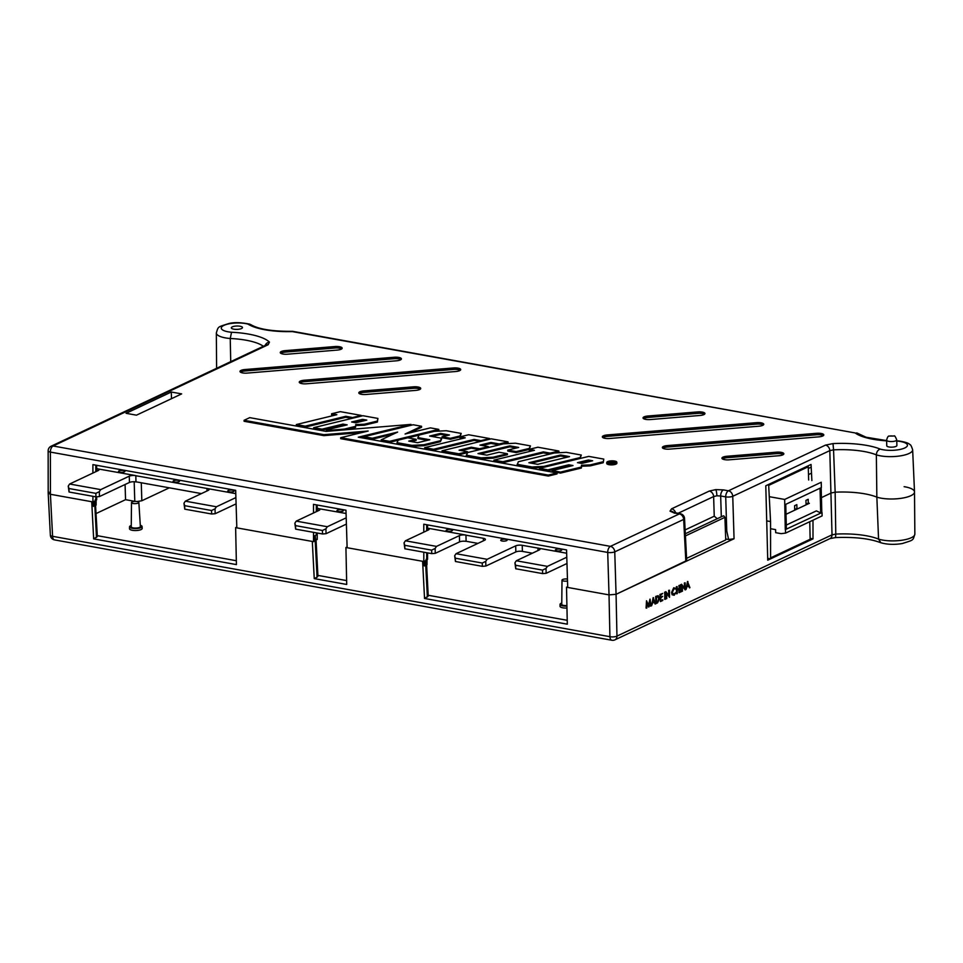 <?xml version="1.0" encoding="UTF-8"?>
<svg xmlns="http://www.w3.org/2000/svg" width="963" height="963" viewBox="0 0 963 963"><rect width="100%" height="100%" fill="white"/><g stroke="black" fill="none" stroke-linecap="round" stroke-linejoin="round"><path stroke-width="1.44" d="M896.023 446.387A5.068 1.529 -1.5 0 0 896.89 445.496L896.746 439.898A5.068 1.529 178.5 0 1 895.879 440.789A5.068 1.529 178.5 0 1 890.209 441.523A5.068 1.529 178.5 0 1 886.61 440.163L886.754 445.773A5.068 1.529 -1.5 0 0 890.354 447.133A5.068 1.529 -1.5 0 0 896.023 446.387M232.288 326.866A5.573 1.685 -1.5 0 0 231.325 327.841A5.573 1.685 -1.5 0 0 235.297 329.346A5.573 1.685 -1.5 0 0 241.52 328.527A5.573 1.685 -1.5 0 0 242.483 327.552A5.573 1.685 -1.5 0 0 238.511 326.048A5.573 1.685 -1.5 0 0 232.288 326.866M95.229 504.612L95.77 505.455L94.735 505.936L94.639 501.145L92.93 501.94L92.93 496.318M426.633 565.052L428.234 596.097L424.539 598.468L422.613 561.309L345.922 547.502L346.704 584.457L314.239 578.607L312.313 541.447L235.622 527.64L236.417 564.595L93.652 538.883L97.347 536.511L95.229 499.773M675.665 512.906A5.068 3.984 -115.2 0 0 671.572 508.825L670.019 511.148A5.068 4.755 -33.1 0 1 673.751 512.436M716.869 495.801L720.673 495.981A5.068 2.733 -79.8 0 1 723.382 489.89L715.786 489.613A5.068 0.879 85.3 0 1 716.869 495.801L713.631 496.559A5.068 3.984 -115.2 0 0 709.31 491.058L671.572 508.825M832.995 443.594A52.183 15.745 178.5 0 1 880.206 449.071C877.835 449.974 876.547 451.9 876.354 454.861A47.115 14.216 -1.5 0 0 833.561 449.853L835.15 492.189L831.346 492.948L821.427 497.618L831.346 492.948L835.15 492.189L835.776 534.092L832.02 534.85L829.817 450.612L833.561 449.853L832.995 443.594L825.496 445.111A5.068 3.984 64.8 0 1 829.817 450.612L732.747 496.306L734.059 538.75L728.618 539.509L726.764 531.046L725.717 496.884A5.068 1.408 -1.8 0 0 732.747 496.306A5.068 3.984 64.8 0 0 728.425 490.805L825.496 445.111M607.918 461.674A4.671 1.408 178.5 0 1 613.154 460.988A4.671 1.408 178.5 0 1 616.464 462.264A4.671 1.408 178.5 0 1 615.658 463.071A4.671 1.408 178.5 0 1 610.458 463.757A4.671 1.408 178.5 0 1 607.123 462.505A4.671 1.408 178.5 0 1 607.918 461.674M607.424 462.986A4.659 1.408 178.5 0 1 607.954 462.649A4.659 1.408 178.5 0 1 610.337 462.047M614.575 462.144A4.659 1.408 178.5 0 1 616.176 462.746M607.605 461.626A5.056 1.529 -1.5 0 0 606.738 462.493A5.056 1.529 -1.5 0 0 610.313 463.865A5.056 1.529 -1.5 0 0 615.971 463.131A5.056 1.529 -1.5 0 0 616.838 462.24A5.056 1.529 -1.5 0 0 613.238 460.88A5.056 1.529 -1.5 0 0 607.605 461.626M606.738 462.493L606.75 463.468A5.068 1.529 -1.5 0 0 610.337 464.84A5.068 1.529 -1.5 0 0 616.019 464.094A5.068 1.529 -1.5 0 0 616.886 463.203L616.838 462.24M148.398 484.052A3.683 1.107 178.5 0 1 146.364 483.679M268.159 344.742L53.097 445.989A5.068 3.984 64.8 0 0 51.063 446.242L266.125 344.983A5.068 3.984 64.8 0 1 268.159 344.742L269.459 342.106A52.183 15.745 178.5 0 0 231.541 332.259L230.241 338.507A20.704 6.247 178.5 0 1 216.326 332.957L216.615 368.299M313.673 427.668L322.039 429.173L322.075 430.148L313.673 428.631L313.673 427.668L362.895 415.715L377.929 418.424L377.364 422.047L364.279 425.225L355.708 425.526L355.552 427.343L345.524 429.775M322.039 429.173L342.924 424.105L347.149 424.864L326.276 429.931L326.264 430.906L328.022 431.219M344.862 425.417L342.948 425.08L322.075 430.148M372.308 438.225L372.332 439.2L363.942 437.684L363.942 436.721L372.308 438.225L397.647 432.074L381.179 439.826L389.558 441.331L438.779 429.378L430.413 427.873L405.074 434.024L421.541 426.272L421.589 427.235L409.407 432.977M381.179 439.826L381.179 440.789L389.582 442.306L398.201 440.211M407.999 437.84L419.074 435.144M434.77 431.328L438.839 430.341L438.779 429.378M372.332 439.2L393.349 434.096M411.971 445.363L423.864 444.737L440.332 440.741L441.548 438.189L441.596 439.152L440.38 441.704L423.889 445.713L411.995 446.338L397.033 443.642L397.021 442.679L411.971 445.363L411.995 446.338M411.081 441.523L416.233 440.272L416.185 439.309L408.757 441.114L417.641 442.715L429.811 439.754L417.894 437.611L417.906 438.574L427.524 440.308M459.953 436.949L450.431 439.26L450.407 438.297L459.977 435.962L461.193 433.41L460.061 436.853M450.431 439.26L442.029 437.756L442.041 436.781L449.456 434.987L440.585 433.386L440.609 434.361L447.169 435.541M431.954 436.456L440.609 434.361M503.998 443.799L508.079 442.811L508.019 441.848L491.25 438.827L442.029 450.78L442.029 451.743L458.821 454.777L467.428 452.682M499.159 444.906L490.949 443.425L482.294 445.52M479.514 449.673L471.304 448.192L461.409 450.588M580.147 458.472L581.279 455.042L566.34 452.345L554.447 452.983L518.323 461.746L517.119 465.273L532.082 467.97L543.577 467.356M603.163 461.746L590.09 464.924L581.52 465.225L581.351 467.055L560.49 472.111L552.124 470.606L552.124 471.581L560.526 473.086L581.399 468.018L581.568 466.2L590.126 465.899L603.211 462.721L603.789 459.098L603.211 462.721M570.71 466.092L568.796 465.743L547.923 470.823L539.521 469.306L539.521 468.343L588.742 456.39L603.789 459.098M480.26 441.499L474.145 440.392L433.627 450.239L424.683 448.626L424.683 447.663L465.213 437.816L459.953 436.877L459.953 437.84L462.914 438.37M548.296 476.059L557.023 473.94L556.975 472.965L548.272 475.084L548.296 476.059L340.673 438.671L340.685 437.696L548.272 475.084M556.975 472.965L358.284 437.19L410.984 424.394L326.036 431.388L249.73 417.641L244.072 420.301L244.072 421.276L323.869 435.637L362.112 432.495M360.607 437.611L363.942 436.793M532.154 450.84L529.193 450.311L529.193 449.336L537.896 447.229L558.865 451.009L558.925 451.972L554.857 452.959M550.005 454.055L543.385 452.863L502.867 462.709L493.923 461.096L493.923 460.133L534.453 450.287L529.193 449.336M493.128 458.183L493.104 457.208L481.211 457.834L481.223 458.809L493.128 458.183L507.453 454.705L507.393 453.742L499.027 452.225L486.881 455.174L477.997 453.585L509.824 445.857L509.848 446.82L516.409 448.012M481.223 458.809L466.261 456.113L467.476 452.598L503.589 443.823L515.482 443.197L530.432 445.881L529.301 449.312M516.18 452.586L507.778 451.069L507.778 450.106L516.156 451.611L516.18 452.586L529.193 449.42M480.308 453.994L509.848 446.82M351.904 418.387L345.789 417.28L305.271 427.127L296.327 425.514L296.339 424.551L336.857 414.704L331.609 413.765L331.597 414.728L334.57 415.258M181.658 393.891L171.294 392.025L126.081 413.308L136.457 415.173L181.658 393.891M244.903 369.539A6.079 1.83 -1.5 0 0 239.98 371.477A6.079 1.83 -1.5 0 0 247.214 373.09L396.491 360.8A6.079 1.83 178.5 0 0 401.415 358.874A6.079 1.83 178.5 0 0 394.168 357.249L244.903 369.539L244.951 370.996A6.055 1.83 -1.5 0 0 240.509 372.187M285.18 350.64A6.079 1.83 -1.5 0 0 280.257 352.578A6.079 1.83 -1.5 0 0 287.504 354.191L337.255 350.087A6.079 1.83 178.5 0 0 342.178 348.173A6.079 1.83 178.5 0 0 334.943 346.536L285.18 350.64L285.229 352.097A6.055 1.83 -1.5 0 0 280.787 353.289M363.713 390.93A6.079 1.83 -1.5 0 0 358.79 392.868A6.079 1.83 -1.5 0 0 366.024 394.481L415.787 390.388A6.079 1.83 178.5 0 0 420.711 388.462A6.079 1.83 178.5 0 0 413.464 386.837L363.713 390.93L363.749 392.386A6.055 1.83 -1.5 0 0 359.319 393.578M304.188 380.241A6.079 1.83 -1.5 0 0 299.264 382.191A6.079 1.83 -1.5 0 0 306.499 383.792L455.764 371.513A6.079 1.83 178.5 0 0 460.687 369.587A6.079 1.83 178.5 0 0 453.453 367.962L304.188 380.241L304.224 381.697A6.055 1.83 -1.5 0 0 299.782 382.901M667.287 445.592A6.079 1.83 -1.5 0 0 662.363 447.53A6.079 1.83 -1.5 0 0 669.598 449.131L818.863 436.853A6.079 1.83 178.5 0 0 823.798 434.927A6.079 1.83 178.5 0 0 816.552 433.302L667.287 445.592L667.323 447.049A6.055 1.83 -1.5 0 0 662.881 448.24M647.967 416.004A6.079 1.83 -1.5 0 0 643.031 417.954A6.079 1.83 -1.5 0 0 650.278 419.555L700.029 415.462A6.079 1.83 178.5 0 0 704.952 413.536A6.079 1.83 178.5 0 0 697.718 411.911L647.967 416.004L648.003 417.461A6.055 1.83 -1.5 0 0 643.561 418.664M726.848 456.269A6.079 1.83 -1.5 0 0 721.925 458.219A6.079 1.83 -1.5 0 0 729.16 459.82L778.911 455.728A6.079 1.83 178.5 0 0 783.846 453.802A6.079 1.83 178.5 0 0 776.599 452.177L726.848 456.269L726.884 457.726A6.055 1.83 -1.5 0 0 722.443 458.93M607.256 434.939A6.079 1.83 -1.5 0 0 602.332 436.889A6.079 1.83 -1.5 0 0 609.579 438.49L758.844 426.212A6.079 1.83 178.5 0 0 763.767 424.286A6.079 1.83 178.5 0 0 756.533 422.661L607.256 434.939L607.304 436.395A6.055 1.83 -1.5 0 0 602.862 437.599M914.513 491.912A21.475 6.476 178.5 0 1 900.694 498.377A21.475 6.476 178.5 0 1 876.848 497.137A46.344 13.988 -1.5 0 0 835.15 492.189A46.344 13.988 -1.5 0 1 876.848 497.137L876.354 454.861A20.704 6.247 178.5 0 0 909.096 453.465A20.704 6.247 178.5 0 0 912.647 449.805L914.513 491.912M614.141 462.685L614.298 463.299L611.481 463.42M611.024 463.781L609.603 463.672M809.763 521.705L810.16 540.219L767.74 560.189L765.79 485.773L808.222 465.803L808.246 466.778L768.679 485.4L768.63 484.437M811.881 480.573L811.051 464.467L808.222 465.803M317.212 539.34L315.479 539.244M317.212 539.557L317.188 534.309L314.937 535.669L314.937 541.001L313.517 541.663L313.517 532.346M313.505 513.002L313.493 504.347L345.97 510.197L347.125 547.718L423.816 561.525L423.804 552.208M313.517 541.663L236.826 527.856L235.67 490.336L92.905 464.623L92.905 473.062M427.56 552.882L427.56 559.31L426.717 560.165L426.705 552.726M423.816 561.525L426.717 560.165M426.115 564.198L426.115 559.359M685.837 561.453L683.67 519.418A5.068 1.553 -3 0 0 684.537 518.479L686.703 560.55L616.067 594.303L734.059 538.75M810.148 539.256L770.581 557.89L770.556 521.573L766.873 520.911L770.556 521.573L768.679 485.4M808.655 479.983L808.246 466.778M809.377 503.288L786.001 514.29L809.377 503.288M725.705 538.979L728.618 539.509M49.053 492.189L48.186 493.092L50.413 494.284L48.186 493.068L48.15 450.828A5.068 1.505 -0 0 0 50.377 452.08L50.413 494.284L92.93 501.94M95.77 500.604L95.819 496.836M96.673 496.788L96.673 499.725L95.831 500.579M725.404 530.806L726.764 531.046M423.792 532.154L423.792 524.209L566.557 549.921L567.713 587.442L609.025 594.881L607.713 552.437A5.068 1.408 -1.8 0 0 614.755 551.859L616.067 594.303L609.025 594.881L616.067 594.303L616.958 636.11A5.068 1.649 178.8 0 1 609.916 636.687L609.025 594.881L566.509 587.225L567.689 586.672M230.723 361.655L230.241 338.507A47.115 14.216 -1.5 0 1 263.368 346.283M424.683 447.663L433.603 449.264L474.121 439.417L474.145 440.392M433.603 449.264L433.627 450.239M474.121 439.417L480.922 440.645L480.946 441.331M480.922 440.645L489.625 438.538L489.661 439.212M489.625 438.538L468.656 434.758L459.953 436.877M539.521 468.343L547.899 469.848L568.772 464.78L568.796 465.743M552.124 470.606L572.997 465.538L568.772 464.78M588.417 460.001L577.475 462.661L581.7 463.42L592.642 460.771L588.417 460.001L588.441 460.976L590.355 461.325M560.49 472.111L560.526 473.086M581.351 467.055L581.399 468.018M581.52 465.225L581.568 466.2M590.09 464.924L590.126 465.899M547.899 469.848L547.923 470.823M579.786 463.083L588.441 460.976M410.984 424.394L411.081 425.273M244.072 420.301L323.857 434.674L323.869 435.637M323.857 434.674L368.179 431.027L340.685 437.696M517.107 464.298L532.058 466.995L532.082 467.97M532.058 466.995L543.951 466.369L543.975 467.26M543.951 466.369L580.063 457.594L580.111 458.484M581.279 455.042L580.063 457.594M560.671 455.005L569.542 456.606L537.727 464.335L528.843 462.734L560.671 455.005L560.695 455.981L531.167 463.155M567.255 457.16L560.695 455.981M493.923 460.133L502.83 461.734L502.867 462.709M502.83 461.734L543.361 451.888L543.385 452.863M543.361 451.888L550.162 453.116L550.186 454.018M550.162 453.116L558.865 451.009M493.104 457.208L507.393 453.742M507.778 450.106L518.696 447.446L509.824 445.857M516.156 451.611L529.217 448.433L529.253 449.324M530.432 445.881L529.217 448.433M481.211 457.834L466.261 455.15M442.029 450.78L458.797 453.802L458.821 454.777M458.797 453.802L467.5 451.683L467.549 452.574M479.694 449.625L479.67 448.734L471.268 447.217L459.098 450.178L467.5 451.683M471.268 447.217L471.304 448.192M479.67 448.734L488.373 446.615L488.422 447.506M488.373 446.615L479.971 445.111L490.913 442.45L490.949 443.425M490.913 442.45L499.316 443.955L499.34 444.858M499.316 443.955L508.019 441.848M440.332 440.741L440.38 441.704M441.548 438.189L429.63 436.046L440.585 433.386M450.407 438.297L442.041 436.781M459.977 435.962L460.013 436.853M461.193 433.41L446.254 430.726L434.361 431.352L419.11 435.059L417.894 437.611M397.021 442.679L398.237 440.127L407.806 437.804L416.185 439.309M423.864 444.737L423.889 445.713M421.541 426.272L413.163 424.767L363.942 436.721M389.558 441.331L389.582 442.306M342.924 424.105L342.948 425.08M326.276 429.931L328.708 430.377L328.72 431.159M328.708 430.377L344.345 429.089L344.369 429.871M344.345 429.089L355.503 426.38L355.552 427.343M355.503 426.38L355.708 425.526M355.672 424.563L364.243 424.25L364.279 425.225M364.243 424.25L377.315 421.084L377.364 422.047M377.929 418.424L377.315 421.084M362.57 419.338L351.615 421.987L355.853 422.757L366.795 420.097L362.57 419.338L362.594 420.301L364.508 420.65M353.939 422.408L362.594 420.301M352.59 418.219L352.578 417.533L361.269 415.426L361.318 416.1M361.269 415.426L340.3 411.646L331.609 413.765M296.339 424.551L305.247 426.152L305.271 427.127M305.247 426.152L345.765 416.305L345.789 417.28M352.578 417.533L345.765 416.305M880.206 449.071A15.637 4.719 -1.5 0 0 904.775 447.964A15.637 4.719 -1.5 0 0 897.829 441.138L896.77 440.91M886.622 440.849A48.006 14.481 178.5 0 1 855.18 432.953L292.704 331.332C272.445 331.477 258.469 329.226 250.741 324.579L248.045 324.122A15.637 4.719 -1.5 0 0 223.765 325.458A15.637 4.719 -1.5 0 0 231.541 332.259M856.673 432.881L866.086 437.226L886.622 440.597M292.704 331.332L292.234 331.585A48.006 14.481 178.5 0 1 248.045 324.122M717.266 518.708L714.245 516.204L713.631 496.559L678.012 513.327M675.328 512.846L675.328 512.846A5.068 2.733 100.2 0 0 674.305 513.002L679.336 513.917L610.422 546.358A5.068 3.984 64.8 0 1 614.755 551.859L683.67 519.418A5.068 3.984 -115.2 0 0 679.336 513.917A5.068 2.733 100.2 0 1 680.372 513.761L673.57 512.364L674.401 513.219M171.294 392.025L171.498 398.67M244.951 370.996L394.216 358.705A6.055 1.83 178.5 0 1 400.921 359.62M285.229 352.097L334.992 348.004A6.055 1.83 178.5 0 1 341.696 348.907M363.749 392.386L413.512 388.294A6.055 1.83 178.5 0 1 420.217 389.196M304.224 381.697L453.501 369.419A6.055 1.83 178.5 0 1 460.206 370.322M667.323 447.049L816.6 434.758A6.055 1.83 178.5 0 1 823.305 435.661M648.003 417.461L697.766 413.368A6.055 1.83 178.5 0 1 704.471 414.271M726.884 457.726L776.647 453.633A6.055 1.83 178.5 0 1 783.352 454.536M607.304 436.395L756.581 424.117A6.055 1.83 178.5 0 1 763.286 425.02M426.657 565.04L425.622 565.522L425.526 560.731L426.657 560.189M424.274 565.281L425.622 565.522M94.735 505.936L93.387 505.695M614.117 461.722L614.274 462.336L611.457 462.457L611.746 463.564L610.494 462.276L608.375 462.962L611.926 461.289L614.117 461.722L614.298 463.299M610.867 462.348L610.891 463.311M610.494 462.276L610.518 463.239M612.035 461.554L610.855 462.108L613.804 462.252L612.035 461.554L612.059 462.324M613.804 462.252L613.022 461.722L613.034 462.396M561.766 603.019A6.272 1.89 -1.5 0 0 561.128 603.283A6.272 1.89 -1.5 0 0 560.057 604.355A6.272 1.89 -1.5 0 0 566.918 606.088M560.057 604.355L560.033 606.293A6.332 1.914 -1.5 0 0 566.954 608.038M131.257 525.497A6.272 1.89 -1.5 0 0 130.619 525.75A6.272 1.89 -1.5 0 0 129.536 526.833A6.272 1.89 -1.5 0 0 133.965 528.543A6.272 1.89 -1.5 0 0 140.995 527.628A6.272 1.89 -1.5 0 0 142.067 526.508A6.272 1.89 -1.5 0 0 140.285 525.256M129.536 526.833L129.524 528.771A6.332 1.914 -1.5 0 0 133.989 530.493A6.332 1.914 -1.5 0 0 141.104 529.566A6.332 1.914 -1.5 0 0 142.187 528.434L142.067 526.508M723.743 515.843L724.91 517.336L725.741 539.93L686.595 558.359M723.201 515.915L685.319 533.743L723.129 515.951M132.124 501.976A3.683 1.107 -1.5 0 0 131.498 502.614A3.683 1.107 -1.5 0 0 134.086 503.613A3.683 1.107 -1.5 0 0 138.215 503.071A3.683 1.107 -1.5 0 0 138.853 502.421A3.683 1.107 -1.5 0 0 136.216 501.434A3.683 1.107 -1.5 0 0 132.124 501.976M131.498 502.614L131.245 526.797A4.562 1.372 -1.5 0 0 134.459 528.037A4.562 1.372 -1.5 0 0 139.587 527.363A4.562 1.372 -1.5 0 0 140.369 526.556L138.853 502.421M567.448 579.04A3.683 1.107 -1.5 0 0 562.633 579.509A3.683 1.107 -1.5 0 0 562.007 580.135A3.683 1.107 -1.5 0 0 563.837 581.062A3.683 1.107 -1.5 0 0 567.508 580.978M562.007 580.135L561.754 604.319A4.562 1.372 -1.5 0 0 566.906 605.571M685.993 589.537L687.51 581.471L689.917 587.683L688.882 585.913L687.004 586.792L685.993 589.537L687.931 581.556M689.508 587.875L688.533 586.07M671.957 592.57L674.136 587.875L675.532 588.405L673.715 587.791L671.536 592.486L672.09 594.749L673.799 595.17L672.09 594.749L671.536 592.486M675.954 588.489L674.136 587.875L675.954 588.489L675.641 589.067L673.703 588.513M673.245 594.592L675.677 592.666L674.22 595.254L672.499 594.833L674.22 595.254M669.466 597.313L666.685 593.076L666.745 598.601L665.951 598.685L665.866 591.655L669.165 595.953L668.683 590.343L669.478 590.247L669.55 597.277L666.685 593.641M668.743 595.303L668.683 590.343M664.675 599.287L664.976 592.089L665.469 599.191L664.675 599.287M662.713 596.326L660.762 597.975L660.799 600.671L662.761 599.744L662.761 600.467L660.425 601.562L659.932 594.46L662.688 593.437L660.726 595.086L660.75 597.253L662.713 596.326L660.75 596.964M660.787 600.394L662.761 599.744M656.188 603.56L656.104 596.542L658.259 595.784L659.547 598.541L657.464 602.958L655.767 603.476L655.695 596.458L657.958 595.724M650.723 606.136L650.266 601.273L648.833 607.027L647.196 602.706L646.859 607.954L646.065 608.05L646.534 600.768L648.773 605.787L650.049 599.106L651.096 605.968L650.302 606.052L649.965 602.477M648.52 605.065L649.989 599.13M648.749 607.063L647.136 603.632M810.16 540.219L813.001 538.883L812.989 520.189M651.626 605.715L653.143 597.65L655.55 603.861L654.515 602.092L652.637 602.97L651.626 605.715L653.564 597.734M655.141 604.054L654.166 602.248M679.36 592.654L679.324 589.236L677.206 590.235L677.242 593.653L676.447 593.738L676.375 586.72L677.17 586.623L677.194 589.512L679.312 588.513L678.867 585.54L679.661 585.456L679.734 592.474L678.939 592.57L678.903 589.428M677.194 589.224L678.903 588.429M680.372 591.896L680.672 584.697L681.166 591.8L680.372 591.896M685.162 589.922L682.382 585.685L682.442 591.21L681.648 591.294L681.575 584.264L684.862 588.562L684.38 582.952L685.175 582.856L685.247 589.886L682.382 586.25M684.44 587.912L684.38 582.952M141.272 482.764L141.826 500.76L169.319 487.82M141.826 500.76L137.131 501.542M135.253 501.422L125.551 499.677L96.156 513.52M767.704 558.335L770.581 558.853L770.581 557.89L770.581 558.853M813.001 538.883L810.124 538.365M345.922 547.502L347.101 546.948M425.321 565.474L424.31 565.943L424.069 561.405M314.612 539.28L315.154 540.111L316.008 539.34M316.033 539.352L317.934 576.235L317.068 577.186L314.937 535.873M904.137 486.688A21.475 6.476 178.5 0 1 914.513 491.973A21.475 6.476 178.5 0 1 900.586 498.389A21.475 6.476 178.5 0 1 876.848 497.137L878.557 539.099L880.928 542.783C887.368 544.577 894.507 544.829 902.331 543.529C913.887 539.786 912.743 540.881 914.85 534.116L914.513 491.973M93.652 538.883L91.726 501.723L50.413 494.284L52.592 536.319A5.068 1.553 177 0 1 50.353 535.163A5.068 5.068 0 0 0 54.518 539.894A5.068 2.733 -79.8 0 1 52.592 536.319L609.916 636.687A5.068 2.733 100.2 0 0 611.854 640.251L54.518 539.894M125.082 484.497L125.551 499.677M566.509 587.225L567.303 624.18L424.539 598.468M567.219 620.304L428.186 595.266M236.332 560.719L97.311 535.681M346.632 580.581L317.898 575.405M235.622 527.64L236.802 527.086M317.068 577.186L314.239 578.607M93.182 501.819L93.423 506.357L94.434 505.888M646.486 608.135L646.534 600.768M653.552 599.118L652.83 602.152L654.31 601.466L653.552 599.118M654.31 601.466L653.383 599.817M652.902 601.839L653.889 601.381M656.549 602.669L658.211 601.706L659.174 598.721L658.054 596.542L656.489 597.084L656.549 602.669M656.549 602.393L657.789 601.622L658.752 598.637L657.633 596.458M660.425 601.562L659.932 594.46M660.353 594.544L662.688 593.437M665.096 599.371L664.602 592.257M666.372 598.769L665.866 591.655M674.124 588.598L675.641 589.067L674.124 588.598L672.318 592.438L673.799 594.448M673.45 594.665L675.677 592.666M676.869 593.822L676.375 586.72M679.312 588.513L678.867 585.54M680.793 591.98L680.299 584.866M682.069 591.378L681.575 584.264M687.919 582.94L687.197 585.973L688.677 585.287L687.919 582.94M688.677 585.287L687.751 583.638M687.269 585.66L688.256 585.203M232.733 490.155A3.214 0.975 178.5 0 1 234.153 490.925A3.214 0.975 178.5 0 1 232.456 491.828A3.214 0.975 178.5 0 1 229.134 491.852A3.214 0.975 178.5 0 1 227.713 491.094A3.214 0.975 178.5 0 1 229.411 490.191A3.214 0.975 178.5 0 1 232.733 490.155M341.937 509.824A3.214 0.975 178.5 0 1 343.358 510.583A3.214 0.975 178.5 0 1 341.66 511.497A3.214 0.975 178.5 0 1 338.338 511.522A3.214 0.975 178.5 0 1 336.918 510.751A3.214 0.975 178.5 0 1 338.615 509.848A3.214 0.975 178.5 0 1 341.937 509.824M560.346 549.151A3.214 0.975 178.5 0 1 561.754 549.921A3.214 0.975 178.5 0 1 560.057 550.824A3.214 0.975 178.5 0 1 556.734 550.848A3.214 0.975 178.5 0 1 555.326 550.09A3.214 0.975 178.5 0 1 557.023 549.187A3.214 0.975 178.5 0 1 560.346 549.151M505.744 539.316A3.214 0.975 178.5 0 1 507.152 540.087A3.214 0.975 178.5 0 1 505.455 540.989A3.214 0.975 178.5 0 1 502.132 541.013A3.214 0.975 178.5 0 1 500.724 540.255A3.214 0.975 178.5 0 1 502.421 539.352A3.214 0.975 178.5 0 1 505.744 539.316M451.141 529.494A3.214 0.975 178.5 0 1 452.55 530.252A3.214 0.975 178.5 0 1 450.853 531.155A3.214 0.975 178.5 0 1 447.53 531.191A3.214 0.975 178.5 0 1 446.122 530.42A3.214 0.975 178.5 0 1 447.819 529.518A3.214 0.975 178.5 0 1 451.141 529.494M178.131 480.32A3.214 0.975 178.5 0 1 179.551 481.091A3.214 0.975 178.5 0 1 177.854 481.994A3.214 0.975 178.5 0 1 174.532 482.018A3.214 0.975 178.5 0 1 173.111 481.259A3.214 0.975 178.5 0 1 174.809 480.356A3.214 0.975 178.5 0 1 178.131 480.32M123.529 470.498A3.214 0.975 178.5 0 1 124.949 471.256A3.214 0.975 178.5 0 1 123.252 472.159A3.214 0.975 178.5 0 1 119.93 472.195A3.214 0.975 178.5 0 1 118.509 471.425A3.214 0.975 178.5 0 1 120.206 470.522A3.214 0.975 178.5 0 1 123.529 470.498M532.383 553.195L522.391 551.402A4.719 1.42 -1.5 0 0 515.843 551.931L485.858 566.051L482.343 566.34L455.463 561.501L454.656 555.759L456.041 553.701L484.606 540.255A4.719 1.42 178.5 0 0 485.412 539.424A4.719 1.42 178.5 0 0 483.33 538.305L465.948 535.175L466.104 541.266L477.937 543.397M456.041 553.701L487.122 559.298L485.737 561.357L485.858 566.051M515.843 551.931L515.687 545.852L487.122 559.298M515.687 545.852A4.719 1.42 178.5 0 1 522.223 545.311L522.391 551.402M566.653 553.219L522.223 545.311M811.195 467.139L808.294 468.5M100.706 489.613L99.321 491.684L99.454 496.559L95.939 496.86L95.843 493.357L68.963 488.518L69.059 492.009L68.241 486.086L69.625 484.016L100.706 489.613L129.271 476.167A4.719 1.42 178.5 0 1 135.819 475.626L96.649 468.668M235.766 493.634L135.819 475.722L135.976 481.813L201.411 493.598M346.066 513.496L317.2 508.392M811.508 473.158L808.487 474.578M547.393 566.364L546.009 568.423L546.141 573.31L542.614 573.599L542.53 570.108L515.65 565.269L515.735 568.76L514.928 562.825L516.312 560.767L547.393 566.364L566.786 557.228M566.978 563.499L546.141 573.31M542.614 573.599L515.735 568.76M537.932 548.043A4.719 1.42 178.5 0 1 540.014 549.163A4.719 1.42 178.5 0 1 539.208 549.981L516.312 560.767M482.343 566.34L482.258 563.042L455.379 558.203L455.463 561.501M436.504 546.394L435.132 548.453L435.252 553.34L431.737 553.629L431.641 550.138L404.761 545.299L404.857 548.79L404.051 542.855L405.423 540.797L436.504 546.394L459.399 535.621A4.719 1.42 178.5 0 1 465.948 535.079L465.948 535.175M466.104 541.266L466.104 541.362A4.719 1.42 178.5 0 0 459.568 541.892L435.252 553.34M431.737 553.629L404.857 548.79M427.536 528.181A4.719 1.42 178.5 0 1 429.125 529.193A4.719 1.42 178.5 0 1 428.318 530.023L405.423 540.797M327.312 526.725L325.927 528.795L326.048 533.683L322.533 533.971L322.436 530.481L295.557 525.629L295.653 529.132L294.847 523.198L296.231 521.127L327.312 526.725L346.199 517.829M346.391 524.101L326.048 533.683M322.533 533.971L295.653 529.132M317.85 508.404A4.719 1.42 178.5 0 1 319.921 509.523A4.719 1.42 178.5 0 1 319.114 510.354L296.231 521.127M216.422 506.767L215.038 508.825L215.17 513.712L211.655 514.001L211.559 510.51L184.679 505.671L184.776 509.162L183.957 503.228L185.341 501.169L216.422 506.767L235.887 497.594M236.091 503.866L215.17 513.712M211.655 514.001L184.776 509.162M206.961 488.446A4.719 1.42 178.5 0 1 209.043 489.565A4.719 1.42 178.5 0 1 208.237 490.384L185.341 501.169M135.976 481.813L135.976 481.909A4.719 1.42 178.5 0 0 129.439 482.451L99.454 496.559M95.939 496.86L69.059 492.009M96.926 468.62A4.719 1.42 178.5 0 1 98.996 469.739A4.719 1.42 178.5 0 1 98.19 470.57L69.625 484.016M68.963 488.518L68.241 486.086M99.321 491.684L95.843 493.357M184.679 505.671L183.957 503.228M215.038 508.825L211.559 510.51M295.557 525.629L294.847 523.198M325.927 528.795L322.436 530.481M404.761 545.299L404.051 542.855M435.132 548.453L431.641 550.138M455.379 558.203L454.656 555.759M485.737 561.357L482.258 563.042M515.65 565.269L514.928 562.825M546.009 568.423L542.53 570.108M465.948 535.079L427.536 528.157M786.29 525.064L816.395 510.884L820.693 512.942L822.017 512.521L822.101 515.903L785.567 533.105L781.137 533.646L775.672 532.671L775.6 529.626L770.556 528.723M769.268 496.679L784.676 499.448L785.278 529.626L786.386 529.096L785.748 504.347M785.278 529.626L822.017 512.521M784.821 504.781L821.367 487.579L821.222 482.246L784.676 499.448M785.471 529.722L785.567 533.105M821.812 512.424L821.162 487.663M820.055 488.193L820.693 512.942M806.055 504.155L808.282 503.107L808.186 499.303L805.947 500.351L806.055 504.155M794.704 509.499L796.943 508.452L796.834 504.648L794.607 505.695L794.704 509.499M892.244 436.095L890.895 435.854L892.244 436.095M670.019 511.148L674.305 513.002M715.786 489.613L709.31 491.058M723.382 489.89L728.425 490.805A5.068 2.733 -79.8 0 0 725.717 496.884L720.673 495.981L721.311 516.806M897.829 441.138A48.006 14.481 178.5 0 1 896.782 441.138M855.18 432.953L292.234 331.585M53.097 445.989L610.422 546.358A5.068 2.733 100.2 0 0 607.713 552.437L50.377 452.08A5.068 2.733 -79.8 0 1 53.097 445.989M316.358 535.007L316.358 532.852M316.333 511.666L316.333 504.865M426.693 530.782L426.681 524.739M95.806 471.689L95.794 465.153M265.114 345.464A5.068 4.634 -45.8 0 1 269.459 342.106M685.126 529.915L714.245 516.204M394.216 358.705L394.168 357.249M334.992 348.004L334.943 346.536M413.512 388.294L413.464 386.837M453.501 369.419L453.453 367.962M816.6 434.758L816.552 433.302M697.766 413.368L697.718 411.911M776.647 453.633L776.599 452.177M756.581 424.117L756.533 422.661M611.854 640.251A5.068 5.068 0 0 0 614.912 639.853A5.068 3.984 64.8 0 0 616.958 636.11L832.02 534.85A5.068 3.984 64.8 0 1 829.974 538.606L835.583 537.559C854.747 536.848 869.794 538.558 880.712 542.711M427.367 597.048L425.73 565.474M685.427 535.922L724.91 517.336M835.583 537.559L835.776 534.092A47.115 14.216 178.5 0 1 878.557 539.099A20.704 6.247 -1.5 0 0 901.44 540.303A20.704 6.247 -1.5 0 0 914.85 534.116M96.481 537.462L94.843 505.888M134.784 501.35L134.182 481.729M538.004 550.559L537.932 548.14M483.402 540.821L483.33 538.305M459.568 541.892L459.399 535.621M317.91 510.92L317.85 508.5M207.033 490.949L206.973 488.542M129.439 482.451L129.271 476.167M96.986 471.136L96.926 468.716M896.746 439.898C895.409 436.6 894.531 435.3 894.097 435.998L889.186 436.058C888.199 435.878 887.332 437.25 886.61 440.163M51.063 446.242A5.068 5.068 0 0 0 48.15 450.828M912.647 449.805C911.504 446.218 910.601 444.485 909.915 444.629C908.651 443.052 904.739 441.812 898.19 440.898M249.862 324.17C240.943 322.388 233.925 322.184 228.809 323.544C217.289 327.288 218.432 326.204 216.326 332.957M684.537 518.479A5.068 5.068 0 0 0 680.372 513.761M317.2 505.021L317.212 511.257M317.224 533.008L317.224 539.449M427.006 564.679L427.006 560.009M427.536 524.883L427.536 530.384M96.119 505.094L96.119 500.423M96.649 465.298L96.661 471.292M614.575 462.047L614.599 463.01M48.186 493.092L50.353 535.163M614.912 639.853L829.974 538.606M315.286 535.512L315.503 539.749"/></g></svg>
